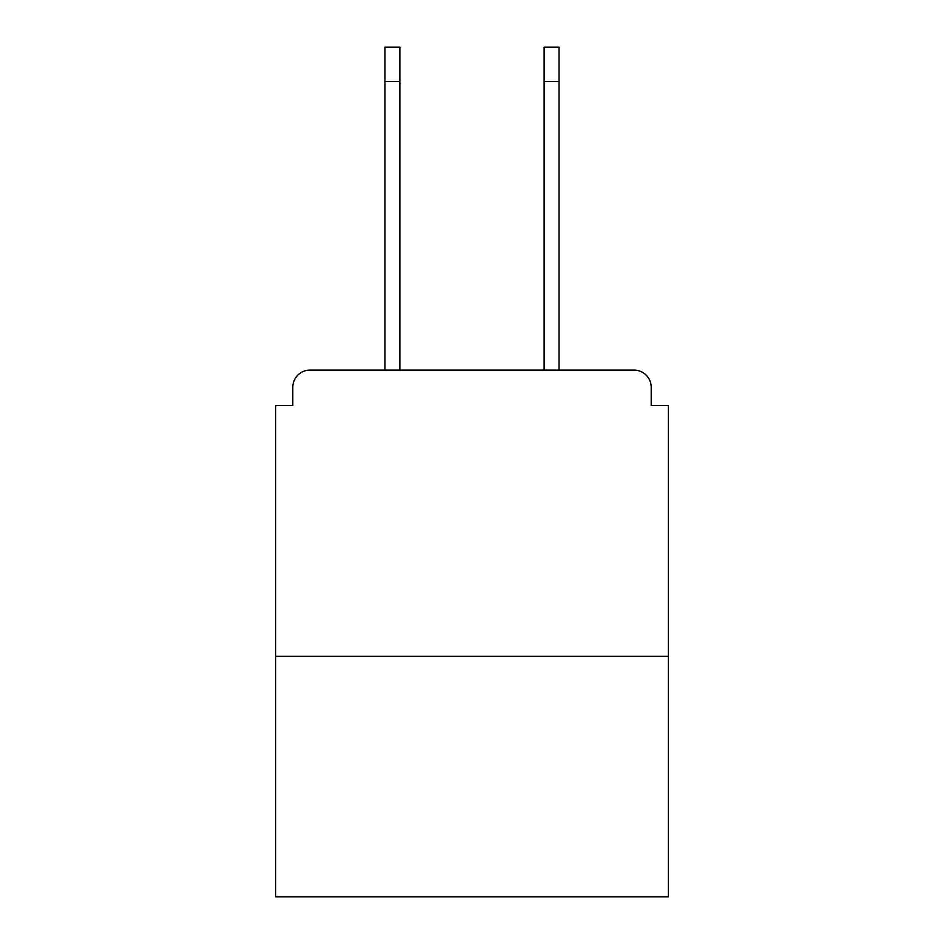 <?xml version="1.0" encoding="UTF-8"?>
<svg xmlns="http://www.w3.org/2000/svg" width="944" height="944" viewBox="0 0 944 944"><rect width="100%" height="100%" fill="white"/><g stroke="black" fill="none" stroke-linecap="round" stroke-linejoin="round"><path stroke-width="1.42" d="M651.195 405.59L651.195 387.264L651.195 405.59L668.376 405.59L668.376 896.8L275.624 896.8L275.624 405.59L292.805 405.59L292.805 387.264L292.805 405.59M668.376 656.351L275.624 656.351M651.195 387.264A17.181 17.181 0 0 0 634.014 370.095L309.986 370.095A17.181 17.181 0 0 0 292.805 387.264M634.014 370.095L561.314 370.095M382.686 370.095L309.986 370.095M384.975 81.55L384.975 47.2L399.867 47.2L399.867 81.55L384.975 81.55L384.975 370.095M399.867 370.095L399.867 81.55M544.133 370.095L544.133 47.2L559.025 47.2L559.025 81.55L544.133 81.55M559.025 370.095L559.025 81.55"/></g></svg>
